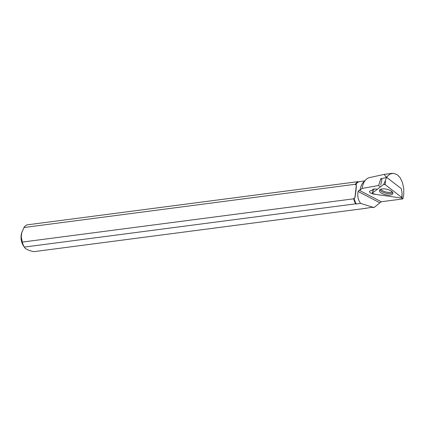 <?xml version="1.0" encoding="UTF-8"?>
<svg xmlns="http://www.w3.org/2000/svg" width="425" height="425" viewBox="0 0 425 425"><rect width="100%" height="100%" fill="white"/><g stroke="black" fill="none" stroke-linecap="round" stroke-linejoin="round"><path stroke-width="0.64" d="M385.884 177.735L386.516 177.252L401.402 188.748L402.066 193.348L402.018 197.768A0.93 0.377 -167.3 0 0 401.843 197.508L385.209 184.663A0.93 0.377 -167.3 0 0 383.647 184.439L372.103 193.29A0.93 0.377 -167.3 0 0 372.04 193.37A0.93 0.377 -167.3 0 0 373.028 194.007L401.2 198.002A0.93 0.377 -167.3 0 0 402.018 197.768M386.516 177.252L385.433 180.503L385.209 184.663M374.074 189.019L372.103 193.29M385.47 188.998A6.896 2.816 -167.3 0 0 379.472 190.384A6.896 2.816 -167.3 0 0 386.872 194.969A6.896 2.816 -167.3 0 0 392.913 193.412A6.896 2.816 -167.3 0 0 385.47 188.998M384.173 174.404L386.245 177.273L385.852 177.724L380.789 178.649L381.953 179.547L380.731 184.96M384.227 174.388L369.468 177.602A16.288 10.003 82.6 0 0 365.75 179.817A16.288 10.003 82.6 0 0 362.148 188.429L378.622 185.502L380.789 178.649M26.844 224.899L358.211 181.64A13.998 8.601 82.6 0 0 355.327 184.253L23.959 227.518A13.998 8.601 -97.4 0 1 26.844 224.899M22.297 242.085L353.664 198.82A13.998 8.601 82.6 0 0 355.683 203.819L24.315 247.079A13.998 8.601 -97.4 0 1 22.297 242.085L21.25 236.752L21.776 232.767L23.959 227.518M365.75 179.817L363.2 182.527A13.648 8.383 82.6 0 0 360.145 190.076L359.098 190.209L381.278 201.748L373.968 207.565L371.572 207.32L365.139 208.409A13.998 8.601 82.6 0 0 365.728 208.085M364.772 180.853L358.886 181.799A13.648 8.383 82.6 0 0 355.528 184.843L356.384 184.732C356.315 188.142 355.81 192.583 354.87 198.045L354.009 198.156A13.648 8.383 82.6 0 0 356.362 203.979L360.655 203.416C358.089 200.005 357.239 196.021 358.105 191.473L379.918 202.815M358.886 181.799L358.211 181.64M355.327 184.253L355.528 184.843M401.657 198.008L402.847 198.927L381.278 201.748M372.465 189.598L372.236 190.634C370.621 190.597 369.697 190.921 369.463 191.601L370.228 192.934L375.902 194.411M372.236 190.634L372.183 190.06C372.566 189.141 373.926 188.812 376.263 189.077L376.704 189.141M378.622 185.502L380.062 186.612M360.145 190.076L362.148 188.429M359.098 190.209L358.105 191.473M365.139 208.409L33.772 251.669C28.278 250.447 25.128 248.917 24.315 247.079L23.444 245.825A10.492 6.444 -97.4 0 1 21.563 241.49A10.492 6.444 -97.4 0 1 21.739 232.762L22.132 231.609M354.009 198.156L353.664 198.82M355.683 203.819L356.362 203.979M373.968 207.565L360.655 203.416M356.384 184.732L354.87 198.045M402.847 198.927L403.723 195.001L403.75 188.599L402.433 182.426L400.068 177.597L397.263 174.728L393.555 173.331L389.985 174.043L386.245 177.273M386.856 177.517L387.069 176.577M373.028 194.007L401.2 198.002L401.843 197.508L385.209 184.663L383.647 184.439L372.103 193.29L373.028 194.007M401.843 197.508L402.066 193.348M383.647 184.439L385.433 180.503M392.769 192.599A6.779 2.768 12.7 0 1 387.196 193.428A6.779 2.768 12.7 0 1 379.95 189.709M380.811 189.242A6.391 2.608 -167.3 0 0 387.388 192.254A6.391 2.608 -167.3 0 0 392.195 191.808M372.353 189.72L372.188 190.442M373.894 189.353L372.04 193.37M392.153 173.352L384.29 174.377"/></g></svg>
